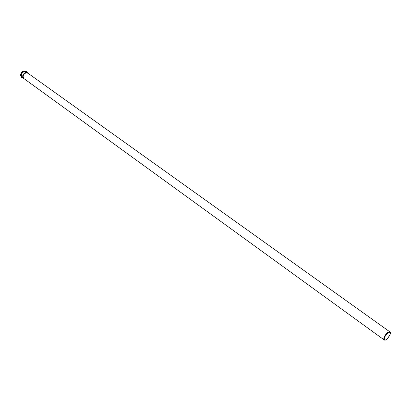 <?xml version="1.0" encoding="UTF-8"?>
<svg xmlns="http://www.w3.org/2000/svg" width="411" height="411" viewBox="0 0 411 411"><rect width="100%" height="100%" fill="white"/><g stroke="black" fill="none" stroke-linecap="round" stroke-linejoin="round"><path stroke-width="0.62" d="M28.282 73.441L27.696 72.819L25.657 72.485C22.615 74.119 21.922 76.138 23.576 78.542L24.352 78.902M390.111 332.031L27.938 73.194L25.996 72.881C23.098 74.437 22.435 76.359 24.008 78.65L384.347 340.041M389.844 331.698L388.123 332.078C384.742 335.124 383.345 337.734 383.941 339.897M388.457 332.427C384.778 335.905 383.53 338.489 384.711 340.18C386.612 340.555 391.318 334.02 390.358 332.335L388.457 332.427M388.426 332.52C385.21 335.422 383.884 337.904 384.444 339.959C386.047 341.392 391.93 333.218 390.065 332.155L388.426 332.52M20.571 75.275L21.644 77.592L20.55 75.249C21.357 71.668 23.232 70.353 26.181 71.288L23.936 70.923C21.896 71.632 20.776 73.081 20.571 75.275M27.362 72.583L26.53 71.535L24.285 71.17C22.245 71.879 21.12 73.333 20.915 75.526L21.989 77.843L23.242 78.301M27.218 72.475L26.037 71.437L24.362 71.35C22.394 72.038 21.31 73.435 21.115 75.557L21.655 77.304L23.098 78.198M26.849 72.213L24.372 71.504C22.487 72.156 21.449 73.497 21.259 75.526L22.733 77.931M27.696 72.819L26.448 71.925L24.408 71.591C22.559 72.238 21.547 73.554 21.357 75.542L22.333 77.638L23.576 78.542M21.644 77.592L23.257 78.311M26.181 71.288L27.378 72.588"/></g></svg>
